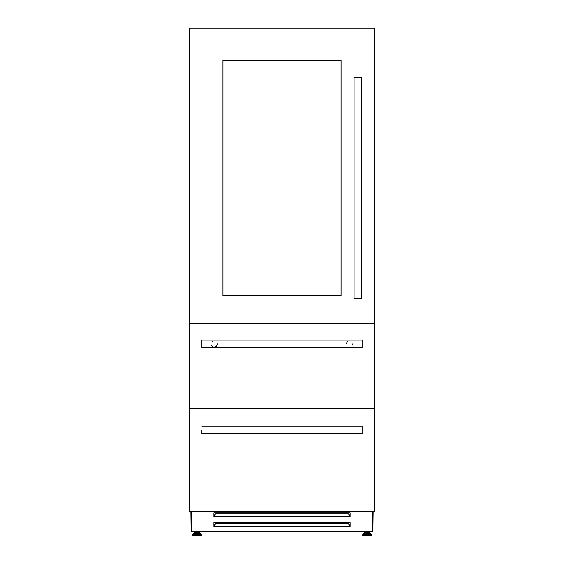<?xml version="1.0" encoding="UTF-8"?>
<svg xmlns="http://www.w3.org/2000/svg" width="564" height="564" viewBox="0 0 564 564"><rect width="100%" height="100%" fill="white"/><g stroke="black" fill="none" stroke-linecap="round" stroke-linejoin="round"><path stroke-width="0.85" d="M374.482 29.441L374.482 476.869M374.207 323.228L374.207 323.969M374.207 408.16L374.207 408.9M369.561 323.228L369.561 323.969M369.561 408.16L369.561 408.9M369.498 323.228L369.498 323.969L369.49 323.228M369.498 408.16L369.498 408.9L369.49 408.16M194.502 323.228L194.502 323.969L194.509 323.228M194.502 408.16L194.502 408.9L194.509 408.16M194.439 323.228L194.439 323.969M194.439 408.16L194.439 408.9M189.793 323.228L189.793 323.969M189.793 408.16L189.793 408.9M189.518 29.441L189.518 476.869M370.463 533.255L371.859 534.7L362.744 534.7L364.14 533.255L370.463 533.255L369.364 533.142L369.364 532.346L365.246 532.346L365.246 533.142L364.407 533.142L367.305 533.142L365.246 533.142M370.195 533.142L367.305 533.142M371.591 535.8L363.012 535.8L362.638 535.426L371.965 535.426L371.591 535.8M194.636 533.142L194.636 532.346L198.754 532.346L198.754 533.142L199.593 533.142L196.695 533.142M196.695 535.8L201.362 535.426L192.035 535.426L196.695 535.8M372.874 531.267L373.121 511.661M350.096 516.483L213.904 516.483L213.904 512.775L350.096 512.775L350.096 516.483M350.096 526.388L213.904 526.388L213.904 522.68L350.096 522.68L350.096 526.388M369.843 531.344L369.843 533.142M191.126 531.267L190.879 511.661M213.904 525.077L214.405 525.077M349.595 525.077L350.096 525.077M199.233 531.344L199.233 533.142M194.157 531.344L194.157 533.142M364.767 531.344L364.767 533.142M372.874 511.661L372.874 531.344L191.126 531.344L191.126 511.661M349.595 526.388L349.595 524.887L348.362 523.815L215.638 523.815L214.405 524.887L214.405 526.388M349.595 516.483L349.595 514.988L348.362 513.91L215.638 513.91L214.405 514.988L214.405 516.483M352.817 343.779A3.095 3.095 0 0 1 352.747 344.421M346.641 344.103A3.095 3.095 0 0 1 347.558 341.565M217.373 343.779A3.095 3.095 0 0 1 215.49 346.627M213.065 346.627A3.095 3.095 0 0 1 211.74 345.549M201.898 343.779L201.898 347.494L362.102 347.494L362.102 340.064L201.898 340.064L201.898 343.779M211.74 342.01A3.095 3.095 0 0 1 213.065 340.931M189.518 408.16L189.518 323.969L374.482 323.969L374.482 408.16L189.518 408.16M201.898 429.86L201.898 433.575L362.102 433.575L362.102 429.86L362.102 433.575L201.898 433.575L201.898 429.86M362.102 426.151L362.102 429.86L362.102 426.151L201.898 426.151L362.102 426.151M189.518 511.661L189.518 408.9L374.482 408.9L374.482 511.661L189.518 511.661M354.051 298.469L354.051 77.719L361.482 77.719L361.482 298.469L354.051 298.469M222.942 60.39L341.058 60.39L341.058 295.621L222.942 295.621L222.942 60.39M189.518 323.228L189.518 28.2L374.482 28.2L374.482 323.228L189.518 323.228M374.256 323.228L374.256 323.969M374.256 408.16L374.256 408.9M374.158 323.228L374.158 323.969M374.158 408.16L374.158 408.9M373.939 323.228L373.939 323.969L373.939 323.228M373.939 408.16L373.939 408.9L373.939 408.16M190.061 323.228L190.061 323.969L190.061 323.228M190.061 408.16L190.061 408.9L190.061 408.16M189.842 323.228L189.842 323.969M189.842 408.16L189.842 408.9M189.744 323.228L189.744 323.969M189.744 408.16L189.744 408.9M371.859 534.7L362.638 534.961L362.638 535.426M199.86 533.255L201.256 534.7L192.141 534.7L193.537 533.255L199.593 533.142M192.141 534.7L201.362 534.961L201.362 535.426M371.965 534.961L371.965 535.426M368.518 531.344L368.518 532.346M197.915 531.344L197.915 532.346M195.482 531.344L195.482 532.346M192.035 534.961L192.035 535.426M366.085 531.344L366.085 532.346"/></g></svg>
